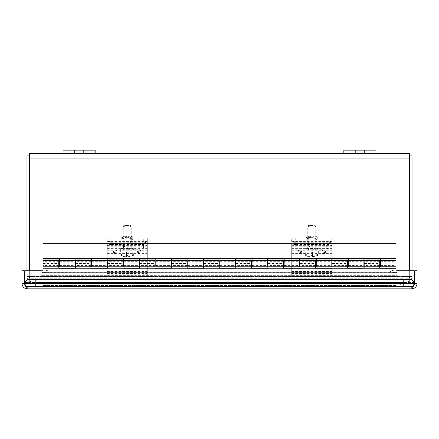 <?xml version="1.0" encoding="UTF-8"?>
<svg xmlns="http://www.w3.org/2000/svg" width="439" height="439" viewBox="0 0 439 439"><rect width="100%" height="100%" fill="white"/><g stroke="black" fill="none" stroke-linecap="round" stroke-linejoin="round"><path stroke-width="0.33" stroke-dasharray="2.19 1.65" d="M29.336 281.854L409.664 281.854L409.664 276.471L409.664 281.854L409.664 279.478L409.664 281.854L29.336 281.854L409.664 281.854L29.336 281.854L29.336 276.471L29.336 281.854L29.336 279.478L409.664 279.478L29.336 279.478L29.336 155.872L409.664 155.872L409.664 153.496L29.336 153.496L29.336 281.854M409.664 270.775L409.664 155.872L409.664 279.478L412.034 279.478L409.664 279.478L409.664 153.496L409.664 155.872L29.336 155.872L29.336 279.478L409.664 279.478L29.336 279.478L29.336 270.775M412.034 270.775L412.034 279.478L409.664 279.478L409.664 155.872L409.664 279.478L412.034 279.478L412.034 276.466A5.383 5.383 0 0 1 406.651 281.854A5.383 5.383 0 0 0 412.034 276.471L412.034 155.872L409.664 155.872M63.062 153.496L95.153 153.496L63.062 153.496L63.062 150.16L95.153 150.16L95.153 153.496M343.847 153.496L375.938 153.496L343.847 153.496L343.847 150.16L375.938 150.16L375.938 153.496M29.336 155.872L26.966 155.872L26.966 279.478L29.336 279.478L29.336 276.466A3.007 3.007 0 0 0 32.349 279.478L44.981 279.478L44.981 281.854L32.349 281.854L44.981 281.854L44.981 279.478L32.349 279.478A3.007 3.007 0 0 1 29.336 276.471L26.966 276.466A5.383 5.383 0 0 0 32.349 281.854A5.383 5.383 0 0 1 26.966 276.471L26.966 279.478L26.966 276.466L29.336 276.466L29.336 279.478L26.966 279.478L26.966 270.775M29.336 276.466L412.034 276.466L29.336 276.471M26.966 279.478L29.336 279.478L26.966 279.478M394.019 279.478L406.651 279.478A3.007 3.007 0 0 0 409.664 276.471A3.007 3.007 0 0 1 406.651 279.478L394.019 279.478L394.019 281.854L406.651 281.854L394.019 281.854L394.019 279.478M25.522 285.86L27.333 286.464L27.333 288.84L27.333 286.464L411.667 286.464L27.333 286.464C26.477 286.283 25.621 285.284 24.765 283.457C25.621 286.722 26.477 288.516 27.333 288.84L411.667 288.84C412.523 288.516 413.379 286.722 414.235 283.457L414.235 270.775L395.989 270.775L395.989 268.767L43.011 268.767L43.011 270.775L24.765 270.775L24.765 283.457L24.765 270.775L40.811 270.775L40.811 275.324A0.499 0.499 0 0 0 41.315 275.824A0.499 0.499 0 0 0 41.815 275.324L41.815 270.292L41.815 272.509L43.845 272.361L43.845 270.023L41.815 270.292M395.155 271.609L395.155 272.361L397.185 272.509L397.185 270.292L395.155 270.023L395.155 271.609M48.411 270.814L43.845 270.023L395.155 270.023L390.589 270.814L390.589 273.151L395.155 272.361L43.845 272.361L48.411 273.151L48.411 270.814L390.589 270.814M41.815 272.509L41.815 275.324A0.499 0.499 0 0 1 41.315 275.824A0.499 0.499 0 0 1 40.811 275.324L40.811 270.775L24.765 270.775L24.765 283.457L414.235 283.457L414.235 270.775L398.189 270.775L398.189 275.324A0.499 0.499 0 0 1 397.685 275.824A0.499 0.499 0 0 1 397.185 275.324A0.499 0.499 0 0 0 397.685 275.824A0.499 0.499 0 0 0 398.189 275.324L398.189 270.775L414.235 270.775L414.235 283.457L24.765 283.457C25.621 285.284 26.477 286.288 27.333 286.464C25.506 286.283 24.507 285.284 24.326 283.457L24.326 270.775L21.95 270.775L21.95 283.457C22.274 286.722 24.068 288.516 27.333 288.84M48.411 273.151L390.589 273.151M397.185 270.292L397.185 275.324L41.815 275.324L397.185 275.324L397.185 272.509M413.478 285.86L411.667 286.464C413.494 286.288 414.493 285.284 414.674 283.457L414.674 270.775L417.05 270.775L417.05 283.457C416.726 286.722 414.932 288.516 411.667 288.84L411.667 286.464C412.523 286.283 413.379 285.284 414.235 283.457L24.765 283.457M414.674 283.457L417.05 283.457M414.235 283.457C413.379 285.284 412.523 286.288 411.667 286.464L411.667 288.84M24.326 283.457L21.95 283.457M380.426 266.769L380.426 259.07L363.904 259.07L363.904 266.769M380.426 260.354L380.426 261.073L380.426 260.354M380.426 263.565L380.426 261.693L380.426 263.565M363.904 261.073L363.904 260.354L363.904 261.073L348.341 261.073L348.341 260.354L348.341 261.073M363.904 263.565L363.904 261.693L363.904 263.565M348.341 266.769L348.341 259.07L331.813 259.07L331.813 266.769M348.341 263.565L348.341 261.693L348.341 263.565M331.813 261.073L331.813 260.354L331.813 261.073L316.25 261.073L316.25 260.354L316.25 261.073M331.813 263.565L331.813 261.693L331.813 263.565M316.25 266.769L316.25 259.07L299.722 259.07L299.722 266.769M316.25 263.565L316.25 261.693L316.25 263.565M299.722 261.073L299.722 260.354L299.722 261.073L284.159 261.073L284.159 260.354L284.159 261.073M299.722 263.565L299.722 261.693L299.722 263.565M284.159 266.769L284.159 259.07L267.636 259.07L267.636 266.769M284.159 263.565L284.159 261.693L284.159 263.565M267.636 261.073L267.636 260.354L267.636 261.073L252.068 261.073L252.068 260.354L252.068 261.073M267.636 263.565L267.636 261.693L267.636 263.565M252.068 266.769L252.068 259.07L235.545 259.07L235.545 266.769M252.068 263.565L252.068 261.693L252.068 263.565M235.545 261.073L235.545 260.354L235.545 261.073L219.983 261.073L219.983 260.354L219.983 261.073M235.545 263.565L235.545 261.693L235.545 263.565M219.983 266.769L219.983 259.07L203.455 259.07L203.455 266.769M219.983 263.565L219.983 261.693L219.983 263.565M203.455 261.073L203.455 260.354L203.455 261.073L187.892 261.073L187.892 260.354L187.892 261.073M203.455 263.565L203.455 261.693L203.455 263.565M187.892 266.769L187.892 259.07L171.364 259.07L171.364 266.769M187.892 263.565L187.892 261.693L187.892 263.565M171.364 261.073L171.364 260.354L171.364 261.073L155.801 261.073L155.801 260.354L155.801 261.073M171.364 263.565L171.364 261.693L171.364 263.565M155.801 266.769L155.801 259.07L139.278 259.07L139.278 266.769M155.801 263.565L155.801 261.693L155.801 263.565M139.278 261.073L139.278 260.354L139.278 261.073L123.716 261.073L123.716 260.354L123.716 261.073M139.278 263.565L139.278 261.693L139.278 263.565M123.716 266.769L123.716 259.07L107.187 259.07L107.187 266.769M123.716 263.565L123.716 261.693L123.716 263.565M107.187 261.073L107.187 260.354L107.187 261.073L91.625 261.073L91.625 260.354L91.625 261.073M107.187 263.565L107.187 261.693L107.187 263.565M91.625 266.769L91.625 259.07L75.096 259.07L75.096 266.769M91.625 263.565L91.625 261.693L91.625 263.565M75.096 261.073L75.096 260.354L75.096 261.073L59.534 261.073L59.534 260.354L59.534 261.073M75.096 263.565L75.096 261.693L75.096 263.565M380.426 261.073L395.989 261.073L395.989 260.354L395.989 261.073M59.534 266.769L59.534 259.07L43.011 259.07L43.011 243.349L395.989 243.349L395.989 266.769M395.989 263.565L395.989 261.693L395.989 263.565M59.534 263.565L59.534 261.693L59.534 263.565M43.011 258.428L395.989 258.428M379.708 260.354L379.708 268.053L395.989 268.053L395.989 285.465L43.011 285.465L395.989 285.465L395.989 268.767M43.011 266.171L43.011 266.769L43.011 266.171L58.815 266.171L58.815 266.769L58.815 266.171M43.011 268.767L43.011 260.354M43.011 263.565L43.011 261.693L43.011 263.565L58.815 263.565L58.815 268.053L75.338 268.053L75.338 260.354M379.708 266.171L379.708 266.769L379.708 266.171L364.145 266.171L364.145 266.769L364.145 266.171M347.617 266.171L347.617 266.769L347.617 266.171L332.054 266.171L332.054 266.769L332.054 266.171M315.526 266.171L315.526 266.769L315.526 266.171L299.963 266.171L299.963 266.769L299.963 266.171M283.44 266.171L283.44 266.769L283.44 266.171L267.872 266.171L267.872 266.769L267.872 266.171M251.349 266.171L251.349 266.769L251.349 266.171L235.787 266.171L235.787 266.769L235.787 266.171M219.259 266.171L219.259 266.769L219.259 266.171L203.696 266.171L203.696 266.769L203.696 266.171M187.168 266.171L187.168 266.769L187.168 266.171L171.605 266.171L171.605 266.769L171.605 266.171M155.082 266.171L155.082 266.769L155.082 266.171L139.52 266.171L139.52 266.769L139.52 266.171M122.991 266.171L122.991 266.769L122.991 266.171L107.429 266.171L107.429 266.769L107.429 266.171M90.9 266.171L90.9 266.769L90.9 266.171L75.338 266.171L75.338 266.769L75.338 266.171M75.338 263.565L75.338 261.693L75.338 265.43L75.338 263.565L90.9 263.565L90.9 268.053L107.429 268.053L107.429 260.354M58.815 260.354L58.815 263.565M107.429 263.565L107.429 261.693L107.429 265.43L107.429 263.565L122.991 263.565L122.991 268.053L139.52 268.053L139.52 260.354M90.9 260.354L90.9 263.565M139.52 263.565L139.52 261.693L139.52 265.43L139.52 263.565L155.082 263.565L155.082 268.053L171.605 268.053L171.605 260.354M122.991 260.354L122.991 263.565M171.605 263.565L171.605 261.693L171.605 265.43L171.605 263.565L187.168 263.565L187.168 268.053L203.696 268.053L203.696 260.354M155.082 260.354L155.082 263.565M203.696 263.565L203.696 261.693L203.696 265.43L203.696 263.565L219.259 263.565L219.259 268.053L235.787 268.053L235.787 260.354M187.168 260.354L187.168 263.565M235.787 263.565L235.787 261.693L235.787 265.43L235.787 263.565L251.349 263.565L251.349 268.053L267.872 268.053L267.872 260.354M219.259 260.354L219.259 263.565M267.872 263.565L267.872 261.693L267.872 265.43L267.872 263.565L283.44 263.565L283.44 268.053L299.963 268.053L299.963 260.354M251.349 260.354L251.349 263.565M299.963 263.565L299.963 261.693L299.963 265.43L299.963 263.565L315.526 263.565L315.526 268.053L332.054 268.053L332.054 260.354M283.44 260.354L283.44 263.565M332.054 263.565L332.054 261.693L332.054 265.43L332.054 263.565L347.617 263.565L347.617 268.053L364.145 268.053L364.145 260.354M315.526 260.354L315.526 263.565M364.145 263.565L364.145 261.693L364.145 265.43L364.145 263.565L379.708 263.565L379.708 265.43L379.708 261.693L379.708 263.565M347.617 260.354L347.617 263.565M395.989 263.148L395.989 265.167L395.989 263.148M43.011 263.148L43.011 265.167L43.011 263.148M24.337 283.693A2.716 2.716 0 0 0 26.088 286.464L35.378 286.464L26.088 286.464A2.716 2.716 0 0 1 24.337 283.693M414.284 282.524L403.622 282.524L403.622 278.765L31.367 278.765A7.77 7.77 0 0 1 35.378 279.879L35.378 278.765L403.622 278.765L403.622 279.879L403.622 278.765L407.633 278.765A7.77 7.77 0 0 0 403.622 279.879L400.977 282.524L403.622 279.879A7.77 7.77 0 0 1 414.284 282.524A2.716 2.716 0 0 1 412.912 286.464L35.378 286.464L35.378 278.765L35.378 279.879L38.023 282.524L35.378 279.879A7.77 7.77 0 0 0 24.765 282.436M24.765 282.524L35.378 282.524L35.378 278.765L31.367 278.765A7.77 7.77 0 0 0 24.716 282.524L35.378 282.524L35.378 286.464L412.912 286.464A2.716 2.716 0 0 0 414.663 283.693M36.651 286.464C38.325 285.575 38.78 284.263 38.023 282.524C38.78 284.263 38.325 285.575 36.651 286.464L402.349 286.464L36.651 286.464M400.977 282.524C400.22 284.263 400.675 285.575 402.349 286.464C400.675 285.575 400.22 284.263 400.977 282.524L38.023 282.524L400.977 282.524M414.235 282.524L403.622 282.524L403.622 286.464L403.622 282.524L35.378 282.524L403.622 282.524L403.622 278.765L407.633 278.765A7.77 7.77 0 0 1 414.235 282.436M115.21 253.533A1.767 1.767 0 0 1 113.443 251.772A1.767 1.767 0 0 1 115.21 250.005A1.767 1.767 0 0 1 116.977 251.772A1.767 1.767 0 0 1 115.21 253.533A1.767 1.767 0 0 0 116.736 250.888A1.767 1.767 0 0 0 113.679 250.888A1.767 1.767 0 0 0 115.21 253.533A1.767 1.767 0 0 0 116.977 251.772A1.767 1.767 0 0 0 115.21 250.005A1.767 1.767 0 0 0 113.443 251.772A1.767 1.767 0 0 0 115.21 253.533A1.767 1.767 0 0 1 113.679 250.888A1.767 1.767 0 0 1 116.736 250.888A1.767 1.767 0 0 1 115.21 253.533M139.278 253.533A1.767 1.767 0 0 1 137.511 251.772A1.767 1.767 0 0 1 139.278 250.005A1.767 1.767 0 0 1 141.04 251.772A1.767 1.767 0 0 1 139.278 253.533A1.767 1.767 0 0 0 140.804 250.888A1.767 1.767 0 0 0 137.747 250.888A1.767 1.767 0 0 0 139.278 253.533A1.767 1.767 0 0 0 141.04 251.772A1.767 1.767 0 0 0 139.278 250.005A1.767 1.767 0 0 0 137.511 251.772A1.767 1.767 0 0 0 139.278 253.533A1.767 1.767 0 0 1 137.747 250.888A1.767 1.767 0 0 1 140.804 250.888A1.767 1.767 0 0 1 139.278 253.533M147.301 241.988A4.011 0.697 0 0 0 143.29 241.291L143.29 237.971A4.011 0.697 180 0 1 147.301 238.668L147.301 259.795L147.301 238.668M111.199 237.971L111.199 241.291A4.011 0.697 0 0 0 107.187 241.988L107.187 238.668A4.011 0.697 180 0 1 111.199 237.971L143.29 237.971M132.765 239.107A5.52 0.96 180 0 1 127.244 240.062A5.52 0.96 180 0 1 121.724 239.107A5.52 0.96 180 0 1 127.244 238.147A5.52 0.96 180 0 1 132.765 239.107L132.765 237.115A5.52 0.96 180 0 1 127.244 238.07A5.52 0.96 180 0 1 121.724 237.115A5.52 0.96 180 0 1 127.244 236.155A5.52 0.96 180 0 1 132.765 237.115M111.199 241.291L143.29 241.291M107.187 241.988L107.187 238.668M127.244 237.658A3.144 0.549 180 0 1 124.1 237.115A3.144 0.549 180 0 1 127.244 236.566A3.144 0.549 180 0 1 130.388 237.115A3.144 0.549 180 0 1 127.244 237.658M127.244 242.97A3.144 0.549 0 0 0 130.388 242.421A3.144 0.549 0 0 0 127.244 241.878A3.144 0.549 0 0 0 124.1 242.421A3.144 0.549 0 0 0 127.244 242.97M107.187 259.795L147.301 259.795L107.187 259.795M299.722 253.533A1.767 1.767 0 0 1 297.96 251.772A1.767 1.767 0 0 1 299.722 250.005A1.767 1.767 0 0 1 301.489 251.772A1.767 1.767 0 0 1 299.722 253.533A1.767 1.767 0 0 0 301.253 250.888A1.767 1.767 0 0 0 298.196 250.888A1.767 1.767 0 0 0 299.722 253.533A1.767 1.767 0 0 0 301.489 251.772A1.767 1.767 0 0 0 299.722 250.005A1.767 1.767 0 0 0 297.96 251.772A1.767 1.767 0 0 0 299.722 253.533A1.767 1.767 0 0 1 298.196 250.888A1.767 1.767 0 0 1 301.253 250.888A1.767 1.767 0 0 1 299.722 253.533M323.79 253.533A1.767 1.767 0 0 1 322.023 251.772A1.767 1.767 0 0 1 323.79 250.005A1.767 1.767 0 0 1 325.557 251.772A1.767 1.767 0 0 1 323.79 253.533A1.767 1.767 0 0 0 325.321 250.888A1.767 1.767 0 0 0 322.264 250.888A1.767 1.767 0 0 0 323.79 253.533A1.767 1.767 0 0 0 325.557 251.772A1.767 1.767 0 0 0 323.79 250.005A1.767 1.767 0 0 0 322.023 251.772A1.767 1.767 0 0 0 323.79 253.533A1.767 1.767 0 0 1 322.264 250.888A1.767 1.767 0 0 1 325.321 250.888A1.767 1.767 0 0 1 323.79 253.533M331.813 241.988A4.011 0.697 0 0 0 327.801 241.291L327.801 237.971A4.011 0.697 180 0 1 331.813 238.668L331.813 259.795L331.813 238.668M295.71 237.971L295.71 241.291A4.011 0.697 0 0 0 291.699 241.988L291.699 238.668A4.011 0.697 180 0 1 295.71 237.971L327.801 237.971M317.276 239.107A5.52 0.96 180 0 1 311.756 240.062A5.52 0.96 180 0 1 306.235 239.107A5.52 0.96 180 0 1 311.756 238.147A5.52 0.96 180 0 1 317.276 239.107L317.276 237.115A5.52 0.96 180 0 1 311.756 238.07A5.52 0.96 180 0 1 306.235 237.115A5.52 0.96 180 0 1 311.756 236.155A5.52 0.96 180 0 1 317.276 237.115M295.71 241.291L327.801 241.291M291.699 241.988L291.699 238.668M311.756 237.658A3.144 0.549 180 0 1 308.612 237.115A3.144 0.549 180 0 1 311.756 236.566A3.144 0.549 180 0 1 314.9 237.115A3.144 0.549 180 0 1 311.756 237.658M311.756 242.97A3.144 0.549 0 0 0 314.9 242.421A3.144 0.549 0 0 0 311.756 241.878A3.144 0.549 0 0 0 308.612 242.421A3.144 0.549 0 0 0 311.756 242.97M291.699 259.795L331.813 259.795L291.699 259.795M147.301 246.01A4.011 1.569 0 0 0 143.29 244.446L143.29 242.229A4.011 1.569 180 0 1 147.301 243.799L147.301 276.735L147.301 243.799M107.187 243.799L107.187 276.735L107.187 243.799A4.011 1.569 180 0 1 111.199 242.229L111.199 244.446L143.29 244.446M111.199 242.229L143.29 242.229M111.199 244.446A4.011 1.569 0 0 0 107.187 246.01M127.754 249.248L139.278 249.248A4.269 1.668 0 0 0 143.542 247.58A4.269 1.668 0 0 0 139.278 245.911L127.754 245.911A4.269 1.668 0 0 0 123.491 247.58A4.269 1.668 0 0 0 127.754 249.248L127.754 247.031A4.269 1.668 180 0 1 123.491 245.363A4.269 1.668 180 0 1 127.754 243.694L139.278 243.694A4.269 1.668 180 0 1 143.542 245.363A4.269 1.668 180 0 1 139.278 247.031L127.754 247.031M107.187 275.791L147.301 275.791M107.187 273.437L147.301 273.437M120.785 253.221L120.785 255.229A11.946 11.765 180 0 0 126.443 257.067L126.443 253.221L120.785 253.221A6.569 1.141 -0 0 1 120.67 253.012L120.67 249.094A6.569 1.141 -0 0 0 127.244 250.235A6.569 1.141 -0 0 0 133.813 249.094A6.569 1.141 -0 0 0 127.244 247.953A6.569 1.141 -0 0 0 120.67 249.094M126.443 253.221L126.443 257.067M126.443 256.936A11.321 11.145 180 0 0 128.045 256.936L128.045 253.709L126.443 253.709M128.045 256.936L128.045 253.709M128.045 257.067A11.946 11.765 180 0 0 133.703 255.229L133.703 253.221L128.045 253.221M128.045 255.542A11.321 11.145 0 0 1 126.443 255.542L126.443 256.65A11.946 11.765 0 0 1 120.785 254.812L120.785 252.804L126.443 252.804L126.443 252.315L128.045 252.315L128.045 252.804L133.703 252.804L133.703 254.812A11.946 11.765 0 0 1 128.045 256.65L128.045 252.315M126.443 256.65L126.443 252.804M128.045 252.804L128.045 256.65M126.443 255.542L126.443 252.315M133.703 253.221A6.569 1.141 -0 0 0 133.813 253.012A6.569 1.141 -0 0 0 133.703 252.804M133.703 254.812A6.569 1.141 -0 0 0 127.244 253.879A6.569 1.141 -0 0 0 120.785 254.812M120.785 255.229A6.569 1.141 -0 0 0 120.917 255.328A6.569 1.141 -0 0 0 127.244 256.162A6.569 1.141 -0 0 0 133.571 255.328A6.569 1.141 -0 0 0 133.703 255.229M127.244 224.834A3.21 0.56 180 0 1 130.399 225.295A3.21 0.56 180 0 1 127.244 225.948A3.21 0.56 180 0 1 124.083 225.295A3.21 0.56 180 0 1 127.244 224.834M127.244 225.487A4.011 0.697 -0 0 0 123.293 226.058A4.011 0.697 -0 0 0 123.233 226.184A4.011 0.697 -0 0 0 127.244 226.881A4.011 0.697 -0 0 0 131.256 226.184A4.011 0.697 -0 0 0 131.19 226.058A4.011 0.697 -0 0 0 127.244 225.487M127.244 249.791A4.011 0.697 -0 0 0 131.256 249.094A4.011 0.697 -0 0 0 127.244 248.397A4.011 0.697 -0 0 0 123.233 249.094A4.011 0.697 -0 0 0 127.244 249.791M331.813 246.01A4.011 1.569 0 0 0 327.801 244.446L327.801 242.229A4.011 1.569 180 0 1 331.813 243.799L331.813 276.735L331.813 243.799M291.699 243.799L291.699 276.735L291.699 243.799A4.011 1.569 180 0 1 295.71 242.229L295.71 244.446L327.801 244.446M295.71 242.229L327.801 242.229M295.71 244.446A4.011 1.569 0 0 0 291.699 246.01M312.272 249.248L323.79 249.248A4.269 1.668 0 0 0 328.059 247.58A4.269 1.668 0 0 0 323.79 245.911L312.272 245.911A4.269 1.668 0 0 0 308.002 247.58A4.269 1.668 0 0 0 312.272 249.248L312.272 247.031A4.269 1.668 180 0 1 308.002 245.363A4.269 1.668 180 0 1 312.272 243.694L323.79 243.694A4.269 1.668 180 0 1 328.059 245.363A4.269 1.668 180 0 1 323.79 247.031L312.272 247.031M291.699 275.791L331.813 275.791M291.699 273.437L331.813 273.437M305.297 253.221L305.297 255.229A11.946 11.765 180 0 0 310.955 257.067L310.955 253.221L305.297 253.221A6.569 1.141 -0 0 1 305.187 253.012L305.187 249.094A6.569 1.141 -0 0 0 311.756 250.235A6.569 1.141 -0 0 0 318.33 249.094A6.569 1.141 -0 0 0 311.756 247.953A6.569 1.141 -0 0 0 305.187 249.094M310.955 253.221L310.955 257.067M310.955 256.936A11.321 11.145 180 0 0 312.557 256.936L312.557 253.709L310.955 253.709M312.557 256.936L312.557 253.709M312.557 257.067A11.946 11.765 180 0 0 318.215 255.229L318.215 253.221L312.557 253.221M312.557 255.542A11.321 11.145 0 0 1 310.955 255.542L310.955 256.65A11.946 11.765 0 0 1 305.297 254.812L305.297 252.804L310.955 252.804L310.955 252.315L312.557 252.315L312.557 252.804L318.215 252.804L318.215 254.812A11.946 11.765 0 0 1 312.557 256.65L312.557 252.315M310.955 256.65L310.955 252.804M312.557 252.804L312.557 256.65M310.955 255.542L310.955 252.315M318.215 253.221A6.569 1.141 -0 0 0 318.33 253.012A6.569 1.141 -0 0 0 318.215 252.804M318.215 254.812A6.569 1.141 -0 0 0 311.756 253.879A6.569 1.141 -0 0 0 305.297 254.812M305.297 255.229A6.569 1.141 -0 0 0 305.429 255.328A6.569 1.141 -0 0 0 311.756 256.162A6.569 1.141 -0 0 0 318.083 255.328A6.569 1.141 -0 0 0 318.215 255.229M311.756 224.834A3.21 0.56 180 0 1 314.917 225.295A3.21 0.56 180 0 1 311.756 225.948A3.21 0.56 180 0 1 308.601 225.295A3.21 0.56 180 0 1 311.756 224.834M311.756 225.487A4.011 0.697 -0 0 0 307.81 226.058A4.011 0.697 -0 0 0 307.744 226.184A4.011 0.697 -0 0 0 311.756 226.881A4.011 0.697 -0 0 0 315.767 226.184A4.011 0.697 -0 0 0 315.707 226.058A4.011 0.697 -0 0 0 311.756 225.487M311.756 249.791A4.011 0.697 -0 0 0 315.767 249.094A4.011 0.697 -0 0 0 311.756 248.397A4.011 0.697 -0 0 0 307.744 249.094A4.011 0.697 -0 0 0 311.756 249.791M83.624 150.16L83.624 153.496L74.597 153.496L83.624 153.496L74.597 153.496L83.624 153.496L83.624 150.16L74.597 150.16L83.624 150.16M364.403 150.16L364.403 153.496L355.376 153.496L364.403 153.496L355.376 153.496L364.403 153.496L364.403 150.16L355.376 150.16L364.403 150.16M409.664 158.88L29.336 158.88M59.534 263.757L75.096 263.757M91.625 263.757L107.187 263.757M123.716 263.757L139.278 263.757M155.801 263.757L171.364 263.757M187.892 263.757L203.455 263.757M219.983 263.757L235.545 263.757M252.068 263.757L267.636 263.757M284.159 263.757L299.722 263.757M316.25 263.757L331.813 263.757M348.341 263.757L363.904 263.757M380.426 263.757L395.989 263.757M116.236 251.772A1.026 1.026 0 0 0 115.21 250.74A1.026 1.026 0 0 0 114.184 251.772A1.026 1.026 0 0 0 115.21 252.798A1.026 1.026 0 0 0 116.236 251.772M114.184 251.772A1.026 1.026 0 0 1 115.21 250.74A1.026 1.026 0 0 1 116.236 251.772A1.026 1.026 0 0 1 115.21 252.798A1.026 1.026 0 0 1 114.184 251.772M140.304 251.772A1.026 1.026 0 0 0 139.278 250.74A1.026 1.026 0 0 0 138.252 251.772A1.026 1.026 0 0 0 139.278 252.798A1.026 1.026 0 0 0 140.304 251.772M138.252 251.772A1.026 1.026 0 0 1 139.278 250.74A1.026 1.026 0 0 1 140.304 251.772A1.026 1.026 0 0 1 139.278 252.798A1.026 1.026 0 0 1 138.252 251.772M107.187 241.653L147.301 241.653M107.187 244.775L147.301 244.775M107.187 246.767L147.301 246.767M107.187 245.637L147.301 245.637M300.748 251.772A1.026 1.026 0 0 0 299.722 250.74A1.026 1.026 0 0 0 298.696 251.772A1.026 1.026 0 0 0 299.722 252.798A1.026 1.026 0 0 0 300.748 251.772M298.696 251.772A1.026 1.026 0 0 1 299.722 250.74A1.026 1.026 0 0 1 300.748 251.772A1.026 1.026 0 0 1 299.722 252.798A1.026 1.026 0 0 1 298.696 251.772M324.816 251.772A1.026 1.026 0 0 0 323.79 250.74A1.026 1.026 0 0 0 322.764 251.772A1.026 1.026 0 0 0 323.79 252.798A1.026 1.026 0 0 0 324.816 251.772M322.764 251.772A1.026 1.026 0 0 1 323.79 250.74A1.026 1.026 0 0 1 324.816 251.772A1.026 1.026 0 0 1 323.79 252.798A1.026 1.026 0 0 1 322.764 251.772M291.699 241.653L331.813 241.653M291.699 244.775L331.813 244.775M291.699 246.767L331.813 246.767M291.699 245.637L331.813 245.637M107.187 250.713L147.301 250.713M139.278 249.248L139.278 247.031M127.754 245.911L127.754 243.694M139.278 245.911L139.278 243.694M107.187 253.199L147.301 253.199M107.187 271.439L147.301 271.439M107.187 276.647L147.301 276.647M107.187 274.156L147.301 274.156M107.187 271.549L147.301 271.549M107.187 253.605L147.301 253.605M107.187 248.633L147.301 248.633M291.699 250.713L331.813 250.713M323.79 249.248L323.79 247.031M312.272 245.911L312.272 243.694M323.79 245.911L323.79 243.694M291.699 253.199L331.813 253.199M291.699 271.439L331.813 271.439M291.699 276.647L331.813 276.647M291.699 274.156L331.813 274.156M291.699 271.549L331.813 271.549M291.699 253.605L331.813 253.605M291.699 248.633L331.813 248.633M395.813 269.941L43.187 269.941M395.813 272.312L43.187 272.312M91.625 265.43L107.187 265.43M91.625 261.693L107.187 261.693M123.716 265.43L139.278 265.43M123.716 261.693L139.278 261.693M155.801 265.43L171.364 265.43M155.801 261.693L171.364 261.693M187.892 265.43L203.455 265.43M187.892 261.693L203.455 261.693M219.983 265.43L235.545 265.43M219.983 261.693L235.545 261.693M252.068 265.43L267.636 265.43M252.068 261.693L267.636 261.693M284.159 265.43L299.722 265.43M284.159 261.693L299.722 261.693M316.25 265.43L331.813 265.43M316.25 261.693L331.813 261.693M348.341 265.43L363.904 265.43M348.341 261.693L363.904 261.693M380.426 265.43L395.989 265.43M380.426 261.693L395.989 261.693M59.534 265.43L75.096 265.43M59.534 261.693L75.096 261.693M379.708 261.693L364.145 261.693M379.708 265.43L364.145 265.43M347.617 261.693L332.054 261.693M347.617 265.43L332.054 265.43M315.526 261.693L299.963 261.693M315.526 265.43L299.963 265.43M283.44 261.693L267.872 261.693M283.44 265.43L267.872 265.43M251.349 261.693L235.787 261.693M251.349 265.43L235.787 265.43M219.259 261.693L203.696 261.693M219.259 265.43L203.696 265.43M187.168 261.693L171.605 261.693M187.168 265.43L171.605 265.43M155.082 261.693L139.52 261.693M155.082 265.43L139.52 265.43M122.991 261.693L107.429 261.693M122.991 265.43L107.429 265.43M90.9 261.693L75.338 261.693M90.9 265.43L75.338 265.43M58.815 261.693L43.011 261.693M58.815 265.43L43.011 265.43M43.011 265.167L58.815 265.167M59.534 265.167L75.096 265.167M75.338 265.167L90.9 265.167M91.625 265.167L107.187 265.167M107.429 265.167L122.991 265.167M123.716 265.167L139.278 265.167M139.52 265.167L155.082 265.167M155.801 265.167L171.364 265.167M171.605 265.167L187.168 265.167M187.892 265.167L203.455 265.167M203.696 265.167L219.259 265.167M219.983 265.167L235.545 265.167M235.787 265.167L251.349 265.167M252.068 265.167L267.636 265.167M267.872 265.167L283.44 265.167M284.159 265.167L299.722 265.167M299.963 265.167L315.526 265.167M316.25 265.167L331.813 265.167M332.054 265.167L347.617 265.167M348.341 265.167L363.904 265.167M364.145 265.167L379.708 265.167M380.426 265.167L395.989 265.167M43.011 261.957L58.815 261.957M59.534 261.957L75.096 261.957M75.338 261.957L90.9 261.957M91.625 261.957L107.187 261.957M107.429 261.957L122.991 261.957M123.716 261.957L139.278 261.957M139.52 261.957L155.082 261.957M155.801 261.957L171.364 261.957M171.605 261.957L187.168 261.957M187.892 261.957L203.455 261.957M203.696 261.957L219.259 261.957M219.983 261.957L235.545 261.957M235.787 261.957L251.349 261.957M252.068 261.957L267.636 261.957M267.872 261.957L283.44 261.957M284.159 261.957L299.722 261.957M299.963 261.957L315.526 261.957M316.25 261.957L331.813 261.957M332.054 261.957L347.617 261.957M348.341 261.957L363.904 261.957M364.145 261.957L379.708 261.957M380.426 261.957L395.989 261.957M124.1 237.115L124.1 242.421M130.388 237.115L130.388 242.421M121.724 239.107L121.724 237.115M308.612 237.115L308.612 242.421M314.9 237.115L314.9 242.421M306.235 239.107L306.235 237.115M123.491 247.58L123.491 245.363M143.542 247.58L143.542 245.363M107.187 276.735L147.301 276.735M107.187 274.199L147.301 274.199M120.917 255.328A12.007 12.007 0 0 0 126.443 257.1M128.045 257.1A12.007 12.007 0 0 0 133.571 255.328M124.083 225.295L123.293 226.058M130.399 225.295L131.19 226.058M131.256 249.094L131.256 226.184M123.233 249.094L123.233 226.184M133.813 253.012L133.813 249.094M308.002 247.58L308.002 245.363M328.059 247.58L328.059 245.363M291.699 276.735L331.813 276.735M291.699 274.199L331.813 274.199M305.429 255.328A12.007 12.007 0 0 0 310.955 257.1M312.557 257.1A12.007 12.007 0 0 0 318.083 255.328M308.601 225.295L307.81 226.058M314.917 225.295L315.707 226.058M315.767 249.094L315.767 226.184M307.744 249.094L307.744 226.184M318.33 253.012L318.33 249.094M74.597 150.16L74.597 153.496L74.597 150.16M355.376 150.16L355.376 153.496L355.376 150.16"/><path stroke-width="0.66" d="M29.336 270.775L29.336 153.496L409.664 153.496L409.664 270.775M26.966 270.775L26.966 155.872L29.336 155.872M409.664 155.872L412.034 155.872L412.034 270.775M414.235 283.457L414.235 270.775L395.989 270.775L395.989 268.767L43.011 268.767L43.011 270.775L24.765 270.775L24.765 283.457L414.235 283.457C413.379 286.722 412.523 288.516 411.667 288.84C414.932 288.516 416.726 286.722 417.05 283.457L417.05 270.775L414.674 270.775L414.674 283.457L417.05 283.457M413.478 285.86L414.674 283.457M25.522 285.86L24.326 283.457L24.326 270.775L21.95 270.775L21.95 283.457C22.274 286.722 24.068 288.516 27.333 288.84C26.477 288.516 25.621 286.722 24.765 283.457M24.326 283.457L21.95 283.457M411.667 288.84L27.333 288.84M43.011 258.428L43.011 259.07L59.534 259.07L59.534 266.769L75.096 266.769L75.096 259.07L91.625 259.07L91.625 266.769L107.187 266.769L107.187 259.07L123.716 259.07L123.716 266.769L139.278 266.769L139.278 259.07L155.801 259.07L155.801 266.769L171.364 266.769L171.364 259.07L187.892 259.07L187.892 266.769L203.455 266.769L203.455 259.07L219.983 259.07L219.983 266.769L235.545 266.769L235.545 259.07L252.068 259.07L252.068 266.769L267.636 266.769L267.636 259.07L284.159 259.07L284.159 266.769L299.722 266.769L299.722 259.07L316.25 259.07L316.25 266.769L331.813 266.769L331.813 259.07L348.341 259.07L348.341 266.769L363.904 266.769L363.904 259.07L380.426 259.07L380.426 266.769L395.989 266.769L395.989 243.349L43.011 243.349L43.011 258.428L395.989 258.428M395.989 268.767L395.989 268.053L379.708 268.053L379.708 260.354L364.145 260.354L364.145 268.053L347.617 268.053L347.617 260.354L332.054 260.354L332.054 268.053L315.526 268.053L315.526 260.354L299.963 260.354L299.963 268.053L283.44 268.053L283.44 260.354L267.872 260.354L267.872 268.053L251.349 268.053L251.349 260.354L235.787 260.354L235.787 268.053L219.259 268.053L219.259 260.354L203.696 260.354L203.696 268.053L187.168 268.053L187.168 260.354L171.605 260.354L171.605 268.053L155.082 268.053L155.082 260.354L139.52 260.354L139.52 268.053L122.991 268.053L122.991 260.354L107.429 260.354L107.429 268.053L90.9 268.053L90.9 260.354L75.338 260.354L75.338 268.053L58.815 268.053L58.815 260.354L43.011 260.354L43.011 268.767M24.765 282.436A7.77 7.77 0 0 0 24.716 282.524A2.716 2.716 0 0 0 24.337 283.693A2.716 2.716 0 0 1 24.716 282.524L24.765 282.524M414.235 282.436A7.77 7.77 0 0 1 414.284 282.524A2.716 2.716 0 0 1 414.663 283.693M95.153 153.496L95.153 150.16L63.062 150.16L63.062 153.496M375.938 153.496L375.938 150.16L343.847 150.16L343.847 153.496M409.664 158.88L29.336 158.88M59.534 260.354L75.096 260.354M91.625 260.354L107.187 260.354M123.716 260.354L139.278 260.354M155.801 260.354L171.364 260.354M187.892 260.354L203.455 260.354M219.983 260.354L235.545 260.354M252.068 260.354L267.636 260.354M284.159 260.354L299.722 260.354M316.25 260.354L331.813 260.354M348.341 260.354L363.904 260.354M380.426 260.354L395.989 260.354M379.708 266.769L364.145 266.769M347.617 266.769L332.054 266.769M315.526 266.769L299.963 266.769M283.44 266.769L267.872 266.769M251.349 266.769L235.787 266.769M219.259 266.769L203.696 266.769M187.168 266.769L171.605 266.769M155.082 266.769L139.52 266.769M122.991 266.769L107.429 266.769M58.815 266.769L43.011 266.769M90.9 266.769L75.338 266.769M58.815 265.167L59.534 265.167M90.9 265.167L91.625 265.167M122.991 265.167L123.716 265.167M155.082 265.167L155.801 265.167M187.168 265.167L187.892 265.167M219.259 265.167L219.983 265.167M251.349 265.167L252.068 265.167M283.44 265.167L284.159 265.167M315.526 265.167L316.25 265.167M347.617 265.167L348.341 265.167M379.708 265.167L380.426 265.167M58.815 261.957L59.534 261.957M90.9 261.957L91.625 261.957M122.991 261.957L123.716 261.957M155.082 261.957L155.801 261.957M187.168 261.957L187.892 261.957M219.259 261.957L219.983 261.957M251.349 261.957L252.068 261.957M283.44 261.957L284.159 261.957M315.526 261.957L316.25 261.957M347.617 261.957L348.341 261.957M379.708 261.957L380.426 261.957"/></g></svg>
